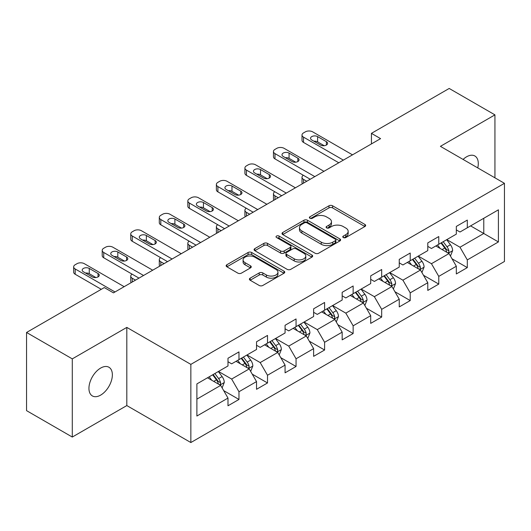 <?xml version="1.0" encoding="UTF-8"?>
<svg xmlns="http://www.w3.org/2000/svg" width="531" height="531" viewBox="0 0 531 531"><rect width="100%" height="100%" fill="white"/><g stroke="black" fill="none" stroke-linecap="round" stroke-linejoin="round"><path stroke-width="0.8" d="M343.311 237.536A1.779 1.029 0 0 0 345.827 237.536L364.91 226.518A2.542 1.467 0 0 0 365.653 225.483A2.542 1.467 0 0 0 364.91 224.447L332.579 205.782A2.542 1.467 0 0 0 328.988 205.782L309.905 216.801A1.779 1.029 0 0 0 309.387 217.524A1.779 1.029 0 0 0 309.905 218.254A1.779 1.029 0 0 0 312.42 218.254L314.89 216.827A8.124 4.693 0 0 1 326.386 216.827L329.081 218.38A8.124 4.693 0 0 1 331.457 221.699A8.124 4.693 0 0 1 329.081 225.018L326.611 226.445A1.779 1.029 0 0 0 326.087 227.168A1.779 1.029 0 0 0 326.611 227.892A1.779 1.029 0 0 0 329.12 227.892L331.59 226.471A8.124 4.693 0 0 1 343.086 226.471L345.781 228.025A8.124 4.693 0 0 1 348.163 231.343A8.124 4.693 0 0 1 345.781 234.662L343.311 236.083A1.779 1.029 0 0 0 342.787 236.813A1.779 1.029 0 0 0 343.311 237.536L343.311 236.083M100.651 395.11A16.561 9.558 120 0 0 111.47 380.521A16.561 9.558 120 0 0 108.928 367.246A16.561 9.558 120 0 0 100.651 368.069A16.561 9.558 120 0 0 89.832 382.665A16.561 9.558 120 0 0 92.367 395.934A16.561 9.558 120 0 0 100.651 395.11M477.754 167.902A16.561 9.558 120 0 0 474.853 155.981A16.561 9.558 120 0 0 466.576 156.804A16.561 9.558 120 0 0 463.085 159.433M250.147 278.158A2.542 1.467 0 0 0 249.404 279.193A2.542 1.467 0 0 0 250.147 280.229L259.214 285.466A2.542 1.467 0 0 0 262.812 285.466L283.999 273.233A2.542 1.467 0 0 0 284.742 272.197A2.542 1.467 0 0 0 283.999 271.155L251.674 252.497A2.542 1.467 0 0 0 248.083 252.497L226.89 264.73A2.542 1.467 0 0 0 226.146 265.765A2.542 1.467 0 0 0 226.89 266.801L237.848 273.126A2.542 1.467 0 0 0 241.439 273.126L250.506 267.889A2.542 1.467 0 0 0 251.249 266.854A2.542 1.467 0 0 0 250.506 265.819L245.076 262.679A6.797 3.923 0 0 1 243.085 259.905A6.797 3.923 0 0 1 247.28 256.281A6.797 3.923 0 0 1 254.681 257.137L275.967 269.423A6.797 3.923 0 0 1 277.952 272.197A6.797 3.923 0 0 1 273.757 275.821A6.797 3.923 0 0 1 266.356 274.965L262.812 272.921A2.542 1.467 0 0 0 259.214 272.921L250.147 278.158L250.147 280.229M126.816 327.401L72.289 358.876L26.55 332.472L26.55 410.642L72.289 437.046L126.816 405.571L190.848 442.542L190.848 364.372L126.816 327.401L126.816 405.571M494.938 177.825L494.938 114.869L440.411 146.344L504.45 183.314L190.848 364.372M494.938 114.869L449.193 88.458L371.435 133.354L371.435 143.914M26.55 332.472L104.308 287.576L113.455 292.86L380.581 138.637L371.435 133.354M315.069 253.221A2.542 1.467 0 0 0 318.66 253.221L339.853 240.988A2.542 1.467 0 0 0 340.597 239.946A2.542 1.467 0 0 0 339.853 238.91L307.529 220.246A2.542 1.467 0 0 0 303.938 220.246L282.744 232.485A2.542 1.467 0 0 0 282.001 233.521A2.542 1.467 0 0 0 282.744 234.556L315.069 253.221M277.262 237.921A1.779 1.029 0 0 1 279.06 238.173L279.06 236.063L311.929 255.033A2.542 1.467 0 0 1 312.673 256.068A2.542 1.467 0 0 1 311.929 257.11L290.736 269.343A2.542 1.467 0 0 1 287.145 269.343L254.82 250.678L254.82 248.608A2.542 1.467 0 0 0 254.077 249.643A2.542 1.467 0 0 0 254.82 250.678M254.82 248.608L263.887 243.371A2.542 1.467 0 0 1 267.478 243.371L280.587 250.937A2.542 1.467 0 0 0 284.178 250.937L290.198 247.466A2.542 1.467 0 0 0 290.942 246.43A2.542 1.467 0 0 0 290.198 245.388L276.545 237.51A1.779 1.029 0 0 1 276.027 236.786A1.779 1.029 0 0 1 277.122 235.837A1.779 1.029 0 0 1 279.06 236.063M190.848 442.542L504.45 261.484L504.45 183.314M223.69 390.624L238.97 399.445L238.97 391.732L256.533 381.59L256.533 389.303L267.511 382.964L267.511 375.251L285.074 365.109L285.074 372.822L296.052 366.483L296.052 358.777L313.622 348.635L313.622 356.347L324.6 350.009L324.6 342.296L342.163 332.154L342.163 339.867L353.142 333.528L353.142 325.815L370.704 315.673L370.704 323.386L381.683 317.047L381.683 309.341L399.246 299.199L399.246 306.911L410.224 300.573L410.224 292.86L427.787 282.718L427.787 290.43L438.765 284.092L438.765 276.379L456.328 266.237L456.328 273.95L467.307 267.611L467.307 259.905L498.41 241.944L498.41 209.831L483.774 218.281L483.774 233.494L498.41 241.944M238.97 399.445L227.991 405.784L227.991 398.071L196.888 416.025L196.888 383.913L227.991 365.959L227.991 358.246L238.97 351.907L238.97 359.62L256.533 349.478L256.533 341.765L267.511 335.426L267.511 343.139L285.074 332.997L285.074 325.291L296.052 318.952L296.052 326.658L313.622 316.522L313.622 308.81L324.6 302.471L324.6 310.184L342.163 300.042L342.163 292.329L353.142 285.99L353.142 293.703L370.704 283.561L370.704 275.854L381.683 269.516L381.683 277.222L399.246 267.086L399.246 259.374L410.224 253.035L410.224 260.748L427.787 250.605L427.787 242.893L438.765 236.554L438.765 244.267L456.328 234.125L456.328 226.418L467.307 220.08L467.307 227.786L498.41 209.831M236.043 361.306L249.218 368.912L231.649 379.054L218.48 371.448M227.991 361.73L231.649 363.841L238.97 359.62M231.649 379.054L238.97 391.732M249.218 368.912L256.533 381.59M264.584 344.831L277.759 352.438L260.197 362.573L247.021 354.973M256.533 345.25L260.197 347.367L267.511 343.139M260.197 362.573L267.511 375.251M277.759 352.438L285.074 365.109M293.125 328.35L306.301 335.957L288.738 346.099L275.562 338.493M285.074 328.775L288.738 330.886L296.052 326.658M288.738 346.099L296.052 358.777M306.301 335.957L313.622 348.635M321.667 311.87L334.842 319.476L317.279 329.618L304.104 322.012M313.622 312.294L317.279 314.405L324.6 310.184M317.279 329.618L324.6 342.296M334.842 319.476L342.163 332.154M350.214 295.395L363.383 303.002L345.82 313.137L332.645 305.537M342.163 295.813L345.82 297.931L353.142 293.703M345.82 313.137L353.142 325.815M363.383 303.002L370.704 315.673M378.756 278.914L391.924 286.521L374.362 296.663L361.186 289.056M370.704 279.339L374.362 281.45L381.683 277.222M374.362 296.663L381.683 309.341M391.924 286.521L399.246 299.199M407.297 262.433L420.472 270.04L402.903 280.182L389.734 272.576M399.246 262.858L402.903 264.969L410.224 260.748M402.903 280.182L410.224 292.86M420.472 270.04L427.787 282.718M435.838 245.959L449.014 253.566L431.451 263.701L418.275 256.101M427.787 246.377L431.451 248.495L438.765 244.267M431.451 263.701L438.765 276.379M449.014 253.566L456.328 266.237M470.599 225.887L483.774 233.494L459.992 247.227L446.817 239.62M456.328 229.903L459.992 232.014L467.307 227.786M459.992 247.227L467.307 259.905M72.289 358.876L72.289 437.046M196.888 399.126L220.677 385.393L207.502 377.787M220.677 385.393L227.991 398.071M452.034 258.789L467.307 267.611M423.486 275.27L438.765 284.092M394.945 291.751L410.224 300.573M366.403 308.232L381.683 317.047M337.862 324.706L353.142 333.528M309.321 341.187L324.6 350.009M280.78 357.668L296.052 366.483M252.238 374.143L267.511 382.964M344.022 237.788L345.781 236.773A8.124 4.693 0 0 0 348.163 233.454L348.163 231.343M331.457 221.699L331.457 223.81A8.124 4.693 0 0 1 329.081 227.129L327.322 228.144M364.87 226.538L332.579 207.893A2.542 1.467 0 0 0 328.988 207.893L310.615 218.5M339.82 241.008L307.529 222.363A2.542 1.467 0 0 0 303.938 222.363L282.777 234.576M335.366 240.676A1.779 1.029 0 0 0 335.884 239.946A1.779 1.029 0 0 0 335.366 239.222L306.991 222.841A1.779 1.029 0 0 0 304.475 222.841L301.873 224.341A8.124 4.693 0 0 0 299.491 227.66A8.124 4.693 0 0 0 301.873 230.978L321.268 242.176A8.124 4.693 0 0 0 332.758 242.176L335.366 240.676L335.366 242.786A1.779 1.029 0 0 0 335.884 242.063L335.884 239.946M299.491 227.66L299.491 229.777A8.124 4.693 0 0 0 301.873 233.089L301.873 230.978M335.366 242.786L332.758 244.293A8.124 4.693 0 0 1 321.268 244.293L301.873 233.089M254.853 250.698L263.887 245.481L263.887 243.371M290.942 246.43L290.942 248.541A2.542 1.467 0 0 1 290.198 249.577L284.178 253.055A2.542 1.467 0 0 1 280.587 253.055L267.478 245.481A2.542 1.467 0 0 0 263.887 245.481M279.06 238.173L311.896 257.13M294.194 258.796A6.797 3.923 0 0 0 301.595 259.646A6.797 3.923 0 0 0 305.79 256.022A6.797 3.923 0 0 0 303.798 253.247L296.305 248.92A2.542 1.467 0 0 0 292.714 248.92L286.694 252.391A2.542 1.467 0 0 0 285.95 253.426A2.542 1.467 0 0 0 286.694 254.462L294.194 258.796L294.194 260.907A6.797 3.923 0 0 0 301.595 261.756A6.797 3.923 0 0 0 305.79 258.132L305.79 256.022M285.95 253.426L285.95 255.537A2.542 1.467 0 0 0 286.694 256.579L286.694 254.462M294.194 260.907L286.694 256.579M277.952 272.197L277.952 274.308A6.797 3.923 0 0 1 273.757 277.932A6.797 3.923 0 0 1 266.356 277.082L262.812 275.031A2.542 1.467 0 0 0 259.214 275.031L250.181 280.249M243.085 259.905L243.085 262.022A6.797 3.923 0 0 0 245.076 264.796L245.076 262.679M250.473 267.909L245.076 264.796M283.966 273.253L251.674 254.608A2.542 1.467 0 0 0 248.083 254.608L226.923 266.821M450.461 256.068L452.631 250.586A6.857 3.956 -120 0 0 450.447 244.745L446.671 239.707M440.086 248.408L437.524 244.983M306.759 181.257L303.52 179.385L303.52 183.129M302.438 183.753A5.177 2.987 180 0 1 302.006 182.558L302.006 177.274A5.177 2.987 0 0 0 303.52 179.385M447.952 252.948L448.781 252.072L448.934 250.878A6.857 3.956 -120 0 0 446.969 246.756L443.193 241.711M441.473 242.7L445.662 248.296A3.491 2.018 60 0 1 446.299 249.358L448.934 250.878M440.995 242.979L444.772 248.023A6.857 3.956 60 0 1 446.737 252.145M303.34 175.27A5.177 2.987 0 0 0 302.006 177.274M343.351 160.13L303.52 137.137A5.177 2.987 -0 0 1 302.006 135.02A5.177 2.987 -0 0 1 303.52 132.909L305.352 131.854A5.177 2.987 -0 0 1 312.666 131.854L352.498 154.846M302.006 135.02L302.006 140.303A5.177 2.987 180 0 0 303.52 142.414L338.778 162.771M311.75 139.985A4.142 2.389 180 0 1 310.542 138.299A4.142 2.389 180 0 1 313.098 136.089A4.142 2.389 180 0 1 317.611 136.606L326.392 141.677A4.142 2.389 180 0 1 327.6 143.37A4.142 2.389 180 0 1 325.045 145.574A4.142 2.389 180 0 1 320.538 145.056L311.75 139.985M313.907 141.233A4.142 2.389 180 0 1 317.611 141.89L324.235 145.713M421.913 272.549L424.09 267.06A6.857 3.956 -120 0 0 421.906 261.225L418.129 256.181M411.545 264.889L408.976 261.464M278.217 197.738L274.978 195.866L274.978 199.603M273.896 200.233A5.177 2.987 180 0 1 273.465 199.039L273.465 193.755A5.177 2.987 0 0 0 274.978 195.866M419.41 269.429L420.24 268.553L420.393 267.358A6.857 3.956 -120 0 0 418.428 263.23L414.651 258.192M412.932 259.181L417.12 264.777A3.491 2.018 60 0 1 417.758 265.839L420.393 267.358M412.454 259.46L416.231 264.498A6.857 3.956 60 0 1 418.196 268.626M274.799 191.751A5.177 2.987 0 0 0 273.465 193.755M393.371 289.023L395.549 283.541A6.857 3.956 -120 0 0 393.358 277.7L389.588 272.662M383.004 281.37L380.435 277.945M249.676 214.212L246.437 212.347L246.437 216.084M245.349 216.708A5.177 2.987 180 0 1 244.917 215.513L244.917 210.236A5.177 2.987 0 0 0 246.437 212.347M390.869 285.91L391.699 285.028L391.845 283.833A6.857 3.956 -120 0 0 389.887 279.711L386.11 274.666M384.391 275.662L388.579 281.251A3.491 2.018 60 0 1 389.216 282.313L391.845 283.833M383.913 275.934L387.69 280.979A6.857 3.956 60 0 1 389.654 285.101M246.258 208.232A5.177 2.987 0 0 0 244.917 210.236M314.81 176.611L274.978 153.612A5.177 2.987 -0 0 1 273.465 151.501A5.177 2.987 -0 0 1 274.978 149.39L276.81 148.335A5.177 2.987 -0 0 1 284.125 148.335L323.956 171.327M273.465 151.501L273.465 156.784A5.177 2.987 180 0 0 274.978 158.895L310.237 179.252M283.209 156.466A4.142 2.389 180 0 1 282.001 154.773A4.142 2.389 180 0 1 284.556 152.57A4.142 2.389 180 0 1 289.063 153.087L297.851 158.158A4.142 2.389 180 0 1 299.059 159.844A4.142 2.389 180 0 1 296.504 162.055A4.142 2.389 180 0 1 291.99 161.537L283.209 156.466M285.366 157.707A4.142 2.389 180 0 1 289.063 158.364L295.694 162.194M286.269 193.092L246.437 170.093A5.177 2.987 -0 0 1 244.917 167.982A5.177 2.987 -0 0 1 246.437 165.864L248.262 164.809A5.177 2.987 -0 0 1 255.584 164.809L295.415 187.808M244.917 167.982L244.917 173.259A5.177 2.987 180 0 0 246.437 175.376L281.689 195.727M254.668 172.947A4.142 2.389 180 0 1 253.453 171.254A4.142 2.389 180 0 1 256.008 169.044A4.142 2.389 180 0 1 260.522 169.562L269.303 174.633A4.142 2.389 180 0 1 270.518 176.325A4.142 2.389 180 0 1 267.963 178.535A4.142 2.389 180 0 1 263.449 178.018L254.668 172.947M256.825 174.188A4.142 2.389 180 0 1 260.522 174.845L267.153 178.675M364.83 305.504L367.007 300.022A6.857 3.956 -120 0 0 364.817 294.181L361.04 289.143M354.462 297.845L351.894 294.42M221.128 230.693L217.896 228.828L217.896 232.565M216.807 233.189A5.177 2.987 180 0 1 216.376 231.994L216.376 226.71A5.177 2.987 0 0 0 217.896 228.828M362.321 302.385L363.158 301.508L363.304 300.314A6.857 3.956 -120 0 0 361.345 296.192L357.569 291.147M355.85 292.136L360.038 297.732A3.491 2.018 60 0 1 360.675 298.794L363.304 300.314M355.372 292.415L359.148 297.46A6.857 3.956 60 0 1 361.113 301.581M217.717 224.706A5.177 2.987 0 0 0 216.376 226.71M336.289 321.985L338.466 316.503A6.857 3.956 -120 0 0 336.276 310.662L332.499 305.617M325.915 314.325L323.352 310.9M192.587 247.174L189.348 245.302L189.348 249.039M188.266 249.67A5.177 2.987 180 0 1 187.835 248.475L187.835 243.191A5.177 2.987 0 0 0 189.348 245.302M333.78 318.865L334.616 317.989L334.762 316.795A6.857 3.956 -120 0 0 332.798 312.666L329.028 307.628M327.308 308.617L331.497 314.213A3.491 2.018 60 0 1 332.127 315.275L334.762 316.795M326.83 308.896L330.607 313.934A6.857 3.956 60 0 1 332.565 318.062M189.175 241.187A5.177 2.987 0 0 0 187.835 243.191M307.748 338.459L309.925 332.977A6.857 3.956 -120 0 0 307.734 327.142L303.958 322.098M297.373 330.806L294.811 327.381M164.046 263.648L160.807 261.783L160.807 265.52M159.725 266.144A5.177 2.987 180 0 1 159.293 264.949L159.293 259.672A5.177 2.987 0 0 0 160.807 261.783M305.239 335.346L306.068 334.464L306.221 333.269A6.857 3.956 -120 0 0 304.256 329.147L300.48 324.102M298.767 325.098L302.955 330.687A3.491 2.018 60 0 1 303.586 331.749L306.221 333.269M298.289 325.37L302.066 330.415A6.857 3.956 60 0 1 304.024 334.537M160.627 257.668A5.177 2.987 0 0 0 159.293 259.672M257.721 209.566L217.896 186.573A5.177 2.987 -0 0 1 216.376 184.456A5.177 2.987 -0 0 1 217.896 182.345L219.721 181.29A5.177 2.987 -0 0 1 227.042 181.29L266.874 204.282M216.376 184.456L216.376 189.74A5.177 2.987 180 0 0 217.896 191.85L253.148 212.208M226.126 189.421A4.142 2.389 180 0 1 224.912 187.735A4.142 2.389 180 0 1 227.467 185.525A4.142 2.389 180 0 1 231.981 186.042L240.762 191.114A4.142 2.389 180 0 1 241.977 192.806A4.142 2.389 180 0 1 239.421 195.01A4.142 2.389 180 0 1 234.908 194.492L226.126 189.421M228.277 190.669A4.142 2.389 180 0 1 231.981 191.326L238.611 195.149M229.18 226.047L189.348 203.048A5.177 2.987 -0 0 1 187.835 200.937A5.177 2.987 -0 0 1 189.348 198.826L191.18 197.771A5.177 2.987 -0 0 1 198.501 197.771L238.333 220.763M187.835 200.937L187.835 206.22A5.177 2.987 180 0 0 189.348 208.331L224.606 228.688M197.585 205.902A4.142 2.389 180 0 1 196.37 204.209A4.142 2.389 180 0 1 198.926 202.006A4.142 2.389 180 0 1 203.439 202.523L212.221 207.594A4.142 2.389 180 0 1 213.435 209.28A4.142 2.389 180 0 1 210.88 211.491A4.142 2.389 180 0 1 206.367 210.973L197.585 205.902M199.736 207.143A4.142 2.389 180 0 1 203.439 207.8L210.07 211.63M200.638 242.528L160.807 219.529A5.177 2.987 -0 0 1 159.293 217.418A5.177 2.987 -0 0 1 160.807 215.301L162.639 214.245A5.177 2.987 -0 0 1 169.96 214.245L209.785 237.244M159.293 217.418L159.293 222.695A5.177 2.987 180 0 0 160.807 224.812L196.065 245.163M169.044 222.383A4.142 2.389 180 0 1 167.829 220.69A4.142 2.389 180 0 1 170.385 218.48A4.142 2.389 180 0 1 174.898 218.998L183.68 224.069A4.142 2.389 180 0 1 184.894 225.761A4.142 2.389 180 0 1 182.339 227.972A4.142 2.389 180 0 1 177.825 227.454L169.044 222.383M171.194 223.624A4.142 2.389 180 0 1 174.898 224.281L181.522 228.111M279.206 354.94L281.384 349.458A6.857 3.956 -120 0 0 279.193 343.617L275.416 338.579M268.832 347.281L266.27 343.856M135.505 280.129L132.265 278.264L132.265 282.001M131.184 282.625A5.177 2.987 180 0 1 130.752 281.43L130.752 276.147A5.177 2.987 0 0 0 132.265 278.264M276.697 351.821L277.527 350.945L277.68 349.75A6.857 3.956 -120 0 0 275.715 345.628L271.938 340.583M270.219 341.579L274.414 347.168A3.491 2.018 60 0 1 275.045 348.23L277.68 349.75M269.741 341.851L273.518 346.896A6.857 3.956 60 0 1 275.483 351.018M132.086 274.142A5.177 2.987 0 0 0 130.752 276.147M172.097 259.002L132.265 236.01A5.177 2.987 -0 0 1 130.752 233.892A5.177 2.987 -0 0 1 132.265 231.781L134.097 230.726A5.177 2.987 -0 0 1 141.412 230.726L181.244 253.718M130.752 233.892L130.752 239.176A5.177 2.987 180 0 0 132.265 241.286L167.524 261.644M140.503 238.857A4.142 2.389 180 0 1 139.288 237.171A4.142 2.389 180 0 1 141.843 234.961A4.142 2.389 180 0 1 146.357 235.479L155.138 240.55A4.142 2.389 180 0 1 156.346 242.242A4.142 2.389 180 0 1 153.791 244.446A4.142 2.389 180 0 1 149.284 243.928L140.503 238.857M142.653 240.105A4.142 2.389 180 0 1 146.357 240.762L152.981 244.585M250.659 371.421L252.836 365.939A6.857 3.956 -120 0 0 250.652 360.098L246.875 355.053M240.291 363.762L237.729 360.337M248.156 368.302L248.986 367.425L249.139 366.231A6.857 3.956 -120 0 0 247.174 362.102L243.397 357.064M241.678 358.053L245.866 363.649A3.491 2.018 60 0 1 246.503 364.711L249.139 366.231M241.2 358.332L244.977 363.37A6.857 3.956 60 0 1 246.942 367.498M143.556 275.483L103.724 252.484A5.177 2.987 -0 0 1 102.211 250.373A5.177 2.987 -0 0 1 103.724 248.262L105.556 247.207A5.177 2.987 -0 0 1 112.871 247.207L152.702 270.199M102.211 250.373L102.211 255.657A5.177 2.987 180 0 0 103.724 257.767L138.983 278.125M111.955 255.338A4.142 2.389 180 0 1 110.747 253.645A4.142 2.389 180 0 1 113.302 251.442A4.142 2.389 180 0 1 117.809 251.959L126.597 257.031A4.142 2.389 180 0 1 127.805 258.716A4.142 2.389 180 0 1 125.25 260.927A4.142 2.389 180 0 1 120.743 260.409L111.955 255.338M114.112 256.579A4.142 2.389 180 0 1 117.809 257.236L124.44 261.066M222.117 387.895L224.294 382.413A6.857 3.956 -120 0 0 222.111 376.579L218.334 371.534M211.75 380.242L209.181 376.818M219.615 384.783L220.445 383.9L220.597 382.705A6.857 3.956 -120 0 0 218.633 378.583L214.856 373.539M213.137 374.534L217.325 380.123A3.491 2.018 60 0 1 217.962 381.185L220.597 382.705M212.659 374.806L216.436 379.851A6.857 3.956 60 0 1 218.4 383.973M115.015 291.964L75.183 268.965A5.177 2.987 -0 0 1 73.663 266.854A5.177 2.987 -0 0 1 75.183 264.737L77.008 263.681A5.177 2.987 -0 0 1 84.329 263.681L124.161 286.68M73.663 266.854L73.663 272.131A5.177 2.987 180 0 0 75.183 274.248L101.288 289.322M83.413 271.819A4.142 2.389 180 0 1 82.205 270.126A4.142 2.389 180 0 1 84.761 267.916A4.142 2.389 180 0 1 89.268 268.434L98.049 273.505A4.142 2.389 180 0 1 99.264 275.197A4.142 2.389 180 0 1 96.708 277.408A4.142 2.389 180 0 1 92.195 276.89L83.413 271.819M85.571 273.06A4.142 2.389 180 0 1 89.268 273.717L95.899 277.547M345.781 236.773L345.781 234.662M326.611 227.892L326.611 226.445M329.081 227.129L329.081 225.018M309.905 218.254L309.905 216.801M328.988 207.893L328.988 205.782M332.579 207.893L332.579 205.782M364.91 226.518L364.91 224.447M282.744 234.556L282.744 232.485M303.938 222.363L303.938 220.246M307.529 222.363L307.529 220.246M339.853 240.988L339.853 238.91M321.268 244.293L321.268 242.176M332.758 244.293L332.758 242.176M267.478 245.481L267.478 243.371M280.587 253.055L280.587 250.937M284.178 253.055L284.178 250.937M290.198 249.577L290.198 247.466M311.929 257.11L311.929 255.033M259.214 275.031L259.214 272.921M262.812 275.031L262.812 272.921M266.356 277.082L266.356 274.965M250.506 267.889L250.506 265.819M226.89 266.801L226.89 264.73M248.083 254.608L248.083 252.497M251.674 254.608L251.674 252.497M283.999 273.233L283.999 271.155M448.337 253.174L452.591 250.718M446.969 246.756L450.447 244.745M442.091 249.57L444.772 248.023M303.52 142.414L303.52 137.137M317.611 136.606L317.611 141.89M326.392 141.677L326.392 145.056M419.795 269.648L424.05 267.193M418.428 263.23L421.906 261.225M413.549 266.044L416.231 264.498M391.247 286.129L395.502 283.673M389.887 279.711L393.358 277.7M385.008 282.525L387.69 280.979M274.978 158.895L274.978 153.612M289.063 153.087L289.063 158.364M297.851 158.158L297.851 161.537M246.437 175.376L246.437 170.093M260.522 169.562L260.522 174.845M269.303 174.633L269.303 178.018M362.706 302.61L366.961 300.154M361.345 296.192L364.817 294.181M356.467 299.006L359.148 297.46M334.165 319.085L338.42 316.629M332.798 312.666L336.276 310.662M327.926 315.48L330.607 313.934M305.624 335.565L309.878 333.11M304.256 329.147L307.734 327.142M299.378 331.961L302.066 330.415M217.896 191.85L217.896 186.573M231.981 186.042L231.981 191.326M240.762 191.114L240.762 194.492M189.348 208.331L189.348 203.048M203.439 202.523L203.439 207.8M212.221 207.594L212.221 210.973M160.807 224.812L160.807 219.529M174.898 218.998L174.898 224.281M183.68 224.069L183.68 227.454M277.082 352.046L281.337 349.59M275.715 345.628L279.193 343.617M270.837 348.442L273.518 346.896M132.265 241.286L132.265 236.01M146.357 235.479L146.357 240.762M155.138 240.55L155.138 243.928M248.541 368.521L252.796 366.065M247.174 362.102L250.652 360.098M242.295 364.916L244.977 363.37M103.724 257.767L103.724 252.484M117.809 251.959L117.809 257.236M126.597 257.031L126.597 260.409M220 385.002L224.248 382.546M218.633 378.583L222.111 376.579M213.754 381.397L216.436 379.851M75.183 274.248L75.183 268.965M89.268 268.434L89.268 273.717M98.049 273.505L98.049 276.89"/></g></svg>
